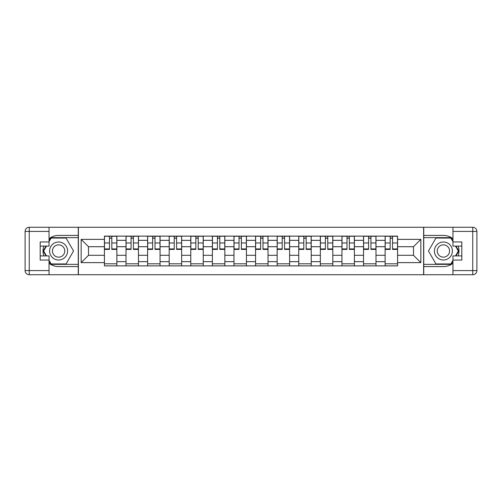 <?xml version="1.0" encoding="UTF-8"?>
<svg xmlns="http://www.w3.org/2000/svg" width="502" height="502" viewBox="0 0 502 502"><rect width="100%" height="100%" fill="white"/><g stroke="black" fill="none" stroke-linecap="round" stroke-linejoin="round"><path stroke-width="0.75" d="M49.045 263.299A15.575 15.575 0 0 0 58.596 266.575L78.256 266.575L78.256 274.738L423.744 274.738L423.744 266.575L443.404 266.575A15.575 15.575 0 0 0 452.955 263.299M452.955 238.701A15.575 15.575 0 0 0 443.404 235.425L423.744 235.425L423.744 227.262L78.256 227.262L78.256 235.425L58.596 235.425A15.575 15.575 0 0 0 49.045 238.701M126.008 265.878L126.008 240.339L116.872 240.339L116.872 265.878M116.872 240.339L116.872 236.122M126.008 240.339L126.008 236.122M138.464 236.122L138.464 265.878M147.601 265.878L147.601 236.122M160.056 236.122L160.056 265.878M169.193 265.878L169.193 236.122M181.655 236.122L181.655 265.878M190.785 265.878L190.785 236.122M203.247 236.122L203.247 265.878M212.384 265.878L212.384 236.122M224.84 236.122L224.84 265.878M233.976 265.878L233.976 236.122M246.432 236.122L246.432 265.878M255.568 265.878L255.568 236.122M268.024 236.122L268.024 265.878M277.16 265.878L277.16 236.122M289.616 236.122L289.616 265.878M298.753 265.878L298.753 236.122M311.215 236.122L311.215 265.878M320.345 265.878L320.345 236.122M332.807 236.122L332.807 265.878M341.944 265.878L341.944 236.122M354.399 236.122L354.399 265.878M363.536 265.878L363.536 236.122M375.992 236.122L375.992 265.878M385.128 265.878L385.128 236.122M385.128 255.292L375.992 255.292M363.536 255.292L354.399 255.292M341.944 255.292L332.807 255.292M320.345 255.292L311.215 255.292M298.753 255.292L289.616 255.292M277.16 255.292L268.024 255.292M255.568 255.292L246.432 255.292M233.976 255.292L224.84 255.292M212.384 255.292L203.247 255.292M190.785 255.292L181.655 255.292M169.193 255.292L160.056 255.292M147.601 255.292L138.464 255.292M126.008 255.292L116.872 255.292M385.128 246.708L375.992 246.708M363.536 246.708L354.399 246.708M341.944 246.708L332.807 246.708M320.345 246.708L311.215 246.708M298.753 246.708L289.616 246.708M277.16 246.708L268.024 246.708M255.568 246.708L246.432 246.708M233.976 246.708L224.84 246.708M212.384 246.708L203.247 246.708M190.785 246.708L181.655 246.708M169.193 246.708L160.056 246.708M147.601 246.708L138.464 246.708M126.008 246.708L116.872 246.708M88.496 255.292L104.416 255.292L104.416 246.708L88.496 246.708L88.496 255.292L81.161 262.628L81.161 239.372L104.416 239.372L104.416 246.708M397.584 246.708L397.584 255.292L413.504 255.292L413.504 246.708L397.584 246.708L397.584 236.122L104.416 236.122L104.416 239.372M397.584 239.372L420.839 239.372L420.839 262.628L397.584 262.628L397.584 255.292M104.416 255.292L104.416 265.878L397.584 265.878L397.584 262.628M104.416 262.628L81.161 262.628M423.606 274.738L423.606 227.262M78.394 274.738L78.394 227.262M116.872 263.801L104.416 263.801M109.467 238.199L111.82 238.199M138.464 263.801L126.008 263.801M131.06 238.199L133.413 238.199M160.056 263.801L147.601 263.801M152.652 238.199L155.005 238.199M181.655 263.801L169.193 263.801M174.244 238.199L176.597 238.199M203.247 263.801L190.785 263.801M195.843 238.199L198.196 238.199M224.84 263.801L212.384 263.801M217.435 238.199L219.788 238.199M246.432 263.801L233.976 263.801M239.027 238.199L241.38 238.199M268.024 263.801L255.568 263.801M260.62 238.199L262.973 238.199M289.616 263.801L277.16 263.801M282.212 238.199L284.565 238.199M311.215 263.801L298.753 263.801M303.804 238.199L306.157 238.199M332.807 263.801L320.345 263.801M325.403 238.199L327.756 238.199M354.399 263.801L341.944 263.801M346.995 238.199L349.348 238.199M375.992 263.801L363.536 263.801M368.587 238.199L370.94 238.199M397.584 263.801L385.128 263.801M390.179 238.199L392.533 238.199M81.161 239.372L88.496 246.708M413.504 255.292L420.839 262.628M413.504 246.708L420.839 239.372M111.82 248.929L116.803 248.929L116.803 249.406L111.82 249.406L111.82 236.26L116.803 236.26L114.036 236.26M116.803 248.929L116.803 236.26M109.467 238.061L111.82 238.055M107.252 236.26L104.485 236.26L104.485 249.406L109.467 249.406L109.467 236.26L107.459 236.26M104.485 236.26L113.828 236.26M133.413 248.929L138.395 248.929L138.395 249.406L133.413 249.406L133.413 236.26L138.395 236.26L135.628 236.26M138.395 248.929L138.395 236.26M131.06 238.055L133.413 238.055M128.845 236.26L126.077 236.26L126.077 249.406L131.06 249.406L131.06 236.26L129.052 236.26M126.077 236.26L135.421 236.26M155.005 248.929L159.987 248.929L159.987 249.406L155.005 249.406L155.005 236.26L159.987 236.26L157.22 236.26M159.987 248.929L159.987 236.26M152.652 238.055L155.005 238.055M150.437 236.26L147.67 236.26L147.67 249.406L152.652 249.406L152.652 236.26L150.644 236.26M147.67 236.26L157.013 236.26M43.818 246.087A15.575 15.575 0 0 0 43.818 255.913M78.256 227.262L49.045 227.262L49.045 246.087L40.185 246.087M78.256 274.738L29.254 274.738A4.154 4.154 0 0 1 25.1 270.584L25.1 231.416A4.154 4.154 0 0 1 29.254 227.262L49.045 227.262M78.256 266.575L78.256 235.425M40.185 255.913L49.045 255.913L49.045 274.738M49.045 241.933L40.185 241.933L40.185 260.067L49.045 260.067M78.256 237.641L50.884 237.641L49.045 240.828M49.045 261.172L50.884 264.359L78.256 264.359M46.008 246.087L43.172 251L46.008 255.913M458.182 255.913A15.575 15.575 0 0 0 458.182 246.087M423.744 274.738L452.955 274.738L452.955 255.913L461.815 255.913M423.744 227.262L472.746 227.262A4.154 4.154 0 0 1 476.9 231.416L476.9 270.584A4.154 4.154 0 0 1 472.746 274.738L452.955 274.738M423.744 235.425L423.744 266.575M461.815 246.087L452.955 246.087L452.955 227.262M452.955 260.067L461.815 260.067L461.815 241.933L452.955 241.933M423.744 264.359L451.116 264.359L452.955 261.172M452.955 240.828L451.116 237.641L423.744 237.641M455.992 255.913L458.828 251L455.992 246.087M49.598 251A8.998 8.998 0 0 0 58.596 259.998A8.998 8.998 0 0 0 67.594 251A8.998 8.998 0 0 0 58.596 242.002A8.998 8.998 0 0 0 49.598 251M52.44 251A6.162 6.162 0 0 0 58.596 257.162A6.162 6.162 0 0 0 64.758 251A6.162 6.162 0 0 0 58.596 244.838A6.162 6.162 0 0 0 52.44 251M49.045 241.657L51.122 238.055L66.069 238.055L73.543 251L66.069 263.945L51.122 263.945L49.045 260.343M46.491 255.913L43.655 251L46.491 246.087M434.406 251A8.998 8.998 0 0 0 443.404 259.998A8.998 8.998 0 0 0 452.402 251A8.998 8.998 0 0 0 443.404 242.002A8.998 8.998 0 0 0 434.406 251M437.242 251A6.162 6.162 0 0 0 443.404 257.162A6.162 6.162 0 0 0 449.56 251A6.162 6.162 0 0 0 443.404 244.838A6.162 6.162 0 0 0 437.242 251M452.955 260.343L450.878 263.945L435.931 263.945L428.457 251L435.931 238.055L450.878 238.055L452.955 241.657M455.509 246.087L458.345 251L455.509 255.913M176.597 248.929L181.586 248.929L181.586 249.406L176.597 249.406L176.597 236.26L181.586 236.26L178.812 236.26M181.586 248.929L181.586 236.26M174.244 238.055L176.597 238.055M172.029 236.26L169.262 236.26L169.262 249.406L174.244 249.406L174.244 236.26L172.242 236.26M169.262 236.26L178.605 236.26M198.196 248.929L203.178 248.929L203.178 249.406L198.196 249.406L198.196 236.26L203.178 236.26L200.411 236.26M203.178 248.929L203.178 236.26M195.843 238.055L198.196 238.055M193.628 236.26L190.854 236.26L190.854 249.406L195.843 249.406L195.843 236.26L193.835 236.26M190.854 236.26L200.198 236.26M219.788 248.929L224.77 248.929L224.77 249.406L219.788 249.406L219.788 236.26L224.77 236.26L222.003 236.26M224.77 248.929L224.77 236.26M217.435 238.055L219.788 238.055M215.22 236.26L212.453 236.26L212.453 249.406L217.435 249.406L217.435 236.26L215.427 236.26M212.453 236.26L221.796 236.26M241.38 248.929L246.363 248.929L246.363 249.406L241.38 249.406L241.38 236.26L246.363 236.26L243.595 236.26M246.363 248.929L246.363 236.26M239.027 238.055L241.38 238.055M236.812 236.26L234.045 236.26L234.045 249.406L239.027 249.406L239.027 236.26L237.019 236.26M234.045 236.26L243.388 236.26M262.973 248.929L267.955 248.929L267.955 249.406L262.973 249.406L262.973 236.26L267.955 236.26L265.188 236.26M267.955 248.929L267.955 236.26M260.62 238.055L262.973 238.055M258.404 236.26L255.637 236.26L255.637 249.406L260.62 249.406L260.62 236.26L258.612 236.26M255.637 236.26L264.981 236.26M284.565 248.929L289.547 248.929L289.547 249.406L284.565 249.406L284.565 236.26L289.547 236.26L286.78 236.26M289.547 248.929L289.547 236.26M282.212 238.055L284.565 238.055M279.997 236.26L277.229 236.26L277.229 249.406L282.212 249.406L282.212 236.26L280.204 236.26M277.229 236.26L286.573 236.26M306.157 248.929L311.146 248.929L311.146 249.406L306.157 249.406L306.157 236.26L311.146 236.26L308.372 236.26M311.146 248.929L311.146 236.26M303.804 238.055L306.157 238.055M301.595 236.26L298.822 236.26L298.822 249.406L303.804 249.406L303.804 236.26L301.802 236.26M298.822 236.26L308.165 236.26M327.756 248.929L332.738 248.929L332.738 249.406L327.756 249.406L327.756 236.26L332.738 236.26L329.971 236.26M332.738 248.929L332.738 236.26M325.403 238.055L327.756 238.055M323.188 236.26L320.42 236.26L320.42 249.406L325.403 249.406L325.403 236.26L323.395 236.26M320.42 236.26L329.758 236.26M349.348 248.929L354.33 248.929L354.33 249.406L349.348 249.406L349.348 236.26L354.33 236.26L351.563 236.26M354.33 248.929L354.33 236.26M346.995 238.055L349.348 238.055M344.78 236.26L342.013 236.26L342.013 249.406L346.995 249.406L346.995 236.26L344.987 236.26M342.013 236.26L351.356 236.26M370.94 248.929L375.923 248.929L375.923 249.406L370.94 249.406L370.94 236.26L375.923 236.26L373.155 236.26M375.923 248.929L375.923 236.26M368.587 238.055L370.94 238.055M366.372 236.26L363.605 236.26L363.605 249.406L368.587 249.406L368.587 236.26L366.579 236.26M363.605 236.26L372.948 236.26M392.533 248.929L397.515 248.929L397.515 249.406L392.533 249.406L392.533 236.26L397.515 236.26L394.748 236.26M397.515 248.929L397.515 236.26M390.179 238.055L392.533 238.055M387.964 236.26L385.197 236.26L385.197 249.406L390.179 249.406L390.179 236.26L388.171 236.26M385.197 236.26L394.541 236.26M363.536 240.339L354.399 240.339M341.944 240.339L332.807 240.339M320.345 240.339L311.215 240.339M298.753 240.339L289.616 240.339M277.16 240.339L268.024 240.339M255.568 240.339L246.432 240.339M233.976 240.339L224.84 240.339M212.384 240.339L203.247 240.339M190.785 240.339L181.655 240.339M169.193 240.339L160.056 240.339M147.601 240.339L138.464 240.339M385.128 240.339L375.992 240.339M363.536 261.661L354.399 261.661M341.944 261.661L332.807 261.661M320.345 261.661L311.215 261.661M298.753 261.661L289.616 261.661M277.16 261.661L268.024 261.661M255.568 261.661L246.432 261.661M233.976 261.661L224.84 261.661M212.384 261.661L203.247 261.661M190.785 261.661L181.655 261.661M169.193 261.661L160.056 261.661M147.601 261.661L138.464 261.661M126.008 261.661L116.872 261.661M385.128 261.661L375.992 261.661M111.82 242.981L116.803 242.981M104.485 248.929L109.467 248.929M104.485 242.981L109.467 242.981M133.413 242.981L138.395 242.981M126.077 248.929L131.06 248.929M126.077 242.981L131.06 242.981M155.005 242.981L159.987 242.981M147.67 248.929L152.652 248.929M147.67 242.981L152.652 242.981M49.045 231.416L29.254 231.416L29.254 270.584L49.045 270.584M25.1 231.416L29.254 231.416L29.254 227.262M29.254 274.738L29.254 270.584L25.1 270.584M452.955 270.584L472.746 270.584L472.746 231.416L452.955 231.416M476.9 270.584L472.746 270.584L472.746 274.738M472.746 227.262L472.746 231.416L476.9 231.416M176.597 242.981L181.586 242.981M169.262 248.929L174.244 248.929M169.262 242.981L174.244 242.981M198.196 242.981L203.178 242.981M190.854 248.929L195.843 248.929M190.854 242.981L195.843 242.981M219.788 242.981L224.77 242.981M212.453 248.929L217.435 248.929M212.453 242.981L217.435 242.981M241.38 242.981L246.363 242.981M234.045 248.929L239.027 248.929M234.045 242.981L239.027 242.981M262.973 242.981L267.955 242.981M255.637 248.929L260.62 248.929M255.637 242.981L260.62 242.981M284.565 242.981L289.547 242.981M277.229 248.929L282.212 248.929M277.229 242.981L282.212 242.981M306.157 242.981L311.146 242.981M298.822 248.929L303.804 248.929M298.822 242.981L303.804 242.981M327.756 242.981L332.738 242.981M320.42 248.929L325.403 248.929M320.42 242.981L325.403 242.981M349.348 242.981L354.33 242.981M342.013 248.929L346.995 248.929M342.013 242.981L346.995 242.981M370.94 242.981L375.923 242.981M363.605 248.929L368.587 248.929M363.605 242.981L368.587 242.981M392.533 242.981L397.515 242.981M385.197 248.929L390.179 248.929M385.197 242.981L390.179 242.981"/></g></svg>
